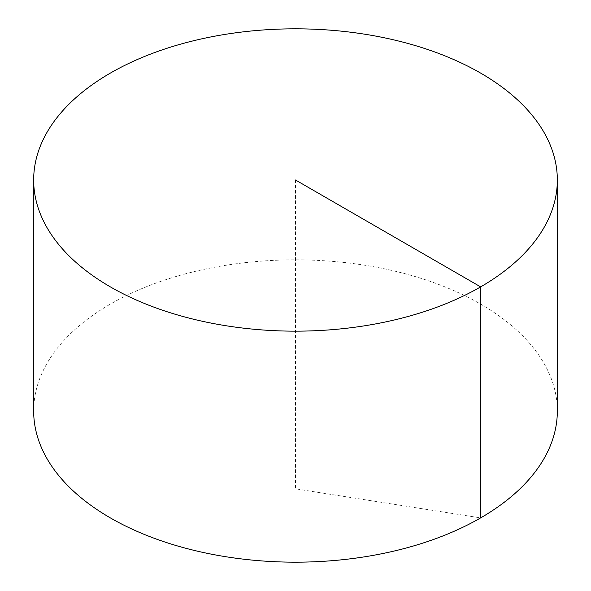 <?xml version="1.0" encoding="UTF-8"?>
<svg xmlns="http://www.w3.org/2000/svg" width="591" height="591" viewBox="0 0 591 591"><rect width="100%" height="100%" fill="white"/><g stroke="black" fill="none" stroke-linecap="round" stroke-linejoin="round"><path stroke-width="0.44" stroke-dasharray="2.96 2.22" d="M33.665 411.011A261.835 151.17 180 0 1 195.303 271.35A261.835 151.17 180 0 1 480.646 304.114A261.835 151.17 180 0 1 557.335 411.011M295.5 179.989L295.5 488.823L480.646 517.901"/><path stroke-width="0.89" d="M557.335 179.989L557.335 411.011A261.835 151.17 180 0 1 395.697 550.672A261.835 151.17 180 0 1 110.354 517.901A261.835 151.17 180 0 1 33.665 411.011L33.665 179.989A261.835 151.17 180 0 1 195.303 40.328A261.835 151.17 180 0 1 480.646 73.099A261.835 151.17 180 0 1 557.335 179.989A261.835 151.17 180 0 1 295.5 331.159A261.835 151.17 180 0 1 33.665 179.989M480.646 517.901L480.646 286.886L295.5 179.989"/></g></svg>
